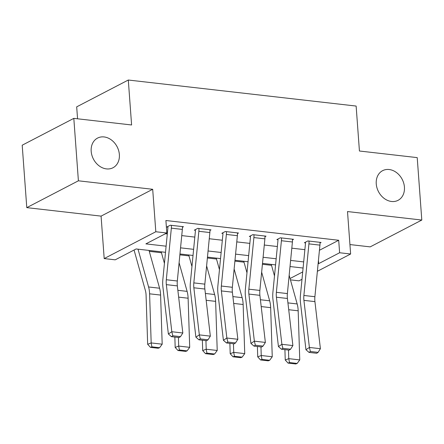<?xml version="1.0" encoding="UTF-8"?>
<svg xmlns="http://www.w3.org/2000/svg" width="444" height="444" viewBox="0 0 444 444"><rect width="100%" height="100%" fill="white"/><g stroke="black" fill="none" stroke-linecap="round" stroke-linejoin="round"><path stroke-width="0.67" d="M119.364 154.529A16.722 13.353 -117.5 0 1 112.987 167.754A16.722 13.353 -117.5 0 1 91.187 151.31A16.722 13.353 -117.5 0 1 97.563 138.084A16.722 13.353 -117.5 0 1 119.364 154.529M404.429 187.107A16.722 13.353 -117.5 0 1 398.052 200.333A16.722 13.353 -117.5 0 1 376.251 183.883A16.722 13.353 -117.5 0 1 382.628 170.663A16.722 13.353 -117.5 0 1 404.429 187.107M165.507 252.314L136.125 248.956L115.201 259.834L104.196 258.575L155.811 231.746L166.816 233L145.893 243.878L166.106 246.187M101.077 216.123L152.692 189.288L78.399 180.802L73.815 118.37L22.2 145.205L26.784 207.637L101.077 216.123L104.196 258.575M77.561 118.798L76.684 106.86L128.299 80.025L356.132 106.061L359.429 151.01L417.216 157.614L421.8 220.046L347.508 211.555L350.627 254.007L317.377 271.29M349.933 244.561L370.185 246.875L421.8 220.046M301.992 279.287L299.006 280.841L290.437 279.859M149.284 251.348L161.455 252.741M179.87 254.845L188.972 255.883M207.387 257.986L216.489 259.03M234.898 261.133L244.006 262.171M262.415 264.274L271.517 265.318M78.399 180.802L26.784 207.637M319.425 250.283L338.7 240.265L165.901 220.513L166.816 233M165.418 233.727L167.299 233.944M181.746 235.598L194.816 237.09M209.263 238.739L222.333 240.232M236.78 241.886L249.844 243.379M264.291 245.027L277.361 246.52M291.808 248.174L304.878 249.667M320.002 243.001L321.068 242.452L307.859 240.942L304.373 242.751L305.472 242.879L305.422 242.208M292.485 239.86L293.551 239.305L280.347 237.795L276.856 239.61L277.955 239.732L277.911 239.061M264.968 236.713L266.034 236.158L252.83 234.648L249.339 236.463L250.444 236.591L250.394 235.919M237.457 233.572L238.522 233.017L225.313 231.507L221.822 233.322L222.927 233.444L222.877 232.773M209.94 230.425L211.005 229.87L197.796 228.36L194.311 230.175L195.41 230.303L195.36 229.631M182.423 227.284L183.489 226.729L170.28 225.219L166.794 227.028L167.893 227.156L167.843 226.484M152.692 189.288L155.811 231.746M338.7 240.265L339.616 252.747L350.627 254.007M73.815 118.37L131.602 124.975L128.299 80.025M303.086 268.037L290.021 266.544M275.574 264.89L262.504 263.397M248.057 261.749L234.987 260.256M220.54 258.602L207.47 257.109M193.023 255.461L179.953 253.962M290.06 278.51L302.708 271.939M318.132 263.564L318.692 263.625L339.616 252.747M180.553 247.841L193.623 249.334M208.07 250.982L221.134 252.481M235.581 254.129L248.651 255.622M263.098 257.276L276.168 258.769M290.615 260.417L303.685 261.91M318.448 260.306L318.692 263.625M319.93 245.127L308.924 243.873A9.146 4.845 96.5 0 0 308.963 241.064L319.969 242.324A9.146 4.845 96.5 0 1 319.93 245.127L314.896 296.72A13.065 6.921 -83.5 0 0 314.929 301.62L320.401 348.712L309.396 347.452L310.384 351.487L309.002 352.392L316.711 353.274L318.087 352.37L310.384 351.487M308.924 243.873L303.89 295.465A13.065 6.921 -83.5 0 0 303.918 300.36L309.396 347.452L305.949 349.711L300.477 302.619A19.591 10.384 96.5 0 1 300.433 295.277L305.461 243.678A2.614 1.382 -83.5 0 0 305.472 242.879M305.949 349.711L309.002 352.392M318.087 352.37L320.401 348.712M271.262 264.402L274.492 275.946M284.909 349.639L285.248 360.006L288.755 358.652L288.478 350.05M289.46 362.554L288.056 363.098L295.76 363.975L297.164 363.431L289.46 362.554L288.755 358.652L299.761 359.906L298.174 310.794A19.591 10.384 -83.5 0 0 297.175 303.946L289.166 275.302M299.761 359.906L297.164 363.431M288.056 363.098L285.248 360.006M292.413 241.986L281.407 240.726A9.146 4.845 96.5 0 0 281.446 237.923L292.452 239.177A9.146 4.845 96.5 0 1 292.413 241.986L287.385 293.578A13.065 6.921 -83.5 0 0 287.412 298.473L292.885 345.565L281.879 344.311L282.867 348.346L281.49 349.25L289.194 350.127L290.57 349.223L282.867 348.346M281.407 240.726L276.373 292.319A13.065 6.921 -83.5 0 0 276.407 297.219L281.879 344.311L278.438 346.57L272.96 299.478A19.591 10.384 96.5 0 1 272.916 292.13L277.944 240.537A2.614 1.382 -83.5 0 0 277.955 239.732M278.438 346.57L281.49 349.25M290.57 349.223L292.885 345.565M264.896 238.839L253.89 237.579A9.146 4.845 96.5 0 0 253.929 234.776L264.935 236.036A9.146 4.845 96.5 0 1 264.896 238.839L259.868 290.432A13.065 6.921 -83.5 0 0 259.895 295.332L265.373 342.424L254.362 341.164L255.35 345.199L253.974 346.104L261.677 346.986L263.053 346.081L255.35 345.199M253.89 237.579L248.862 289.177A13.065 6.921 -83.5 0 0 248.89 294.072L254.362 341.164L250.921 343.423L245.443 296.331A19.591 10.384 96.5 0 1 245.399 288.983L250.433 237.39A2.614 1.382 -83.5 0 0 250.444 236.591M250.921 343.423L253.974 346.104M263.053 346.081L265.373 342.424M237.379 235.692L226.373 234.438A9.146 4.845 96.5 0 0 226.412 231.635L237.418 232.889A9.146 4.845 96.5 0 1 237.379 235.692L232.351 287.29A13.065 6.921 -83.5 0 0 232.379 292.185L237.856 339.277L226.851 338.017L227.833 342.058L226.457 342.957L234.16 343.839L235.536 342.935L227.833 342.058M226.373 234.438L221.345 286.03A13.065 6.921 -83.5 0 0 221.373 290.925L226.851 338.017L223.404 340.276L217.926 293.184A19.591 10.384 96.5 0 1 217.882 285.842L222.916 234.249A2.614 1.382 -83.5 0 0 222.927 233.444M223.404 340.276L226.457 342.957M235.536 342.935L237.856 339.277M243.745 261.255L246.975 272.805M257.392 346.498L257.731 356.865L261.239 355.505L260.961 346.903M261.943 359.407L260.539 359.951L268.248 360.833L269.652 360.289L261.943 359.407L261.239 355.505L272.25 356.765L270.657 307.653A19.591 10.384 -83.5 0 0 269.658 300.804L261.649 272.155M272.25 356.765L269.652 360.289M260.539 359.951L257.731 356.865M216.234 258.108L219.464 269.658M229.875 343.351L230.214 353.718L233.727 352.364L233.444 343.756M234.432 356.266L233.022 356.81L240.731 357.686L242.135 357.143L234.432 356.266L233.727 352.364L244.733 353.618L243.14 304.506A19.591 10.384 -83.5 0 0 242.147 297.658L234.132 269.014M244.733 353.618L242.135 357.143M233.022 356.81L230.214 353.718M188.717 254.967L191.947 266.517M202.364 340.204L202.697 350.577L206.21 349.217L205.933 340.615M206.915 353.119L205.511 353.663L213.214 354.545L214.619 354.001L206.915 353.119L206.21 349.217L217.216 350.477L215.629 301.365A19.591 10.384 -83.5 0 0 214.63 294.511L206.615 265.867M217.216 350.477L214.619 354.001M205.511 353.663L202.697 350.577M209.862 232.551L198.857 231.291A9.146 4.845 96.5 0 0 198.895 228.488L209.901 229.748A9.146 4.845 96.5 0 1 209.862 232.551L204.834 284.143A13.065 6.921 -83.5 0 0 204.862 289.038L210.339 336.136L199.334 334.876L200.316 338.911L198.94 339.815L206.643 340.698L208.025 339.793L200.316 338.911M198.857 231.291L193.828 282.889A13.065 6.921 -83.5 0 0 193.856 287.784L199.334 334.876L195.887 337.135L190.409 290.043A19.591 10.384 96.5 0 1 190.365 282.695L195.399 231.102A2.614 1.382 -83.5 0 0 195.41 230.303M195.887 337.135L198.94 339.815M208.025 339.793L210.339 336.136M161.2 251.82L164.43 263.37M174.847 337.063L175.18 347.43L178.693 346.07L178.416 337.468M179.398 349.977L177.994 350.516L185.697 351.398L187.102 350.854L179.398 349.977L178.693 346.07L189.699 347.33L188.112 298.218A19.591 10.384 -83.5 0 0 187.113 291.369L179.099 262.726M189.699 347.33L187.102 350.854M177.994 350.516L175.18 347.43M182.351 229.404L171.345 228.149A9.146 4.845 96.5 0 0 171.378 225.341L182.39 226.601A9.146 4.845 96.5 0 1 182.351 229.404L177.317 281.002A13.065 6.921 -83.5 0 0 177.345 285.897L182.823 332.989L171.817 331.729L172.805 335.769L171.423 336.669L179.126 337.551L180.508 336.646L172.805 335.769M171.345 228.149L166.311 279.742A13.065 6.921 -83.5 0 0 166.339 284.637L171.817 331.729L168.37 333.988L162.893 286.896A19.591 10.384 96.5 0 1 162.854 279.554L167.882 227.955A2.614 1.382 -83.5 0 0 167.893 227.156M168.37 333.988L171.423 336.669M180.508 336.646L182.823 332.989M134.06 250.028L145.41 290.609A13.065 6.921 96.5 0 1 146.076 295.171L147.663 344.289L151.176 342.929L149.589 293.817A19.591 10.384 -83.5 0 0 148.59 286.968L138.017 249.173M151.881 346.831L150.477 347.375L158.181 348.251L159.585 347.713L151.881 346.831L151.176 342.929L162.182 344.189L160.595 295.071A19.591 10.384 -83.5 0 0 159.596 288.223L149.023 250.433M162.182 344.189L159.585 347.713M150.477 347.375L147.663 344.289M314.896 296.72L303.89 295.465M314.929 301.62L303.918 300.36M288.717 309.718L298.174 310.794M287.923 302.891L297.175 303.946M287.385 293.578L276.373 292.319M287.412 298.473L276.407 297.219M259.868 290.432L248.862 289.177M259.895 295.332L248.89 294.072M232.351 287.29L221.345 286.03M232.379 292.185L221.373 290.925M261.2 306.571L270.657 307.653M260.406 299.744L269.658 300.804M233.688 303.424L243.14 304.506M232.895 296.598L242.147 297.658M206.171 300.283L215.629 301.365M205.378 293.456L214.63 294.511M204.834 284.143L193.828 282.889M204.862 289.038L193.856 287.784M178.655 297.136L188.112 298.218M177.861 290.309L187.113 291.369M177.317 281.002L166.311 279.742M177.345 285.897L166.339 284.637M149.589 293.817L160.595 295.071M148.59 286.968L159.596 288.223"/></g></svg>

